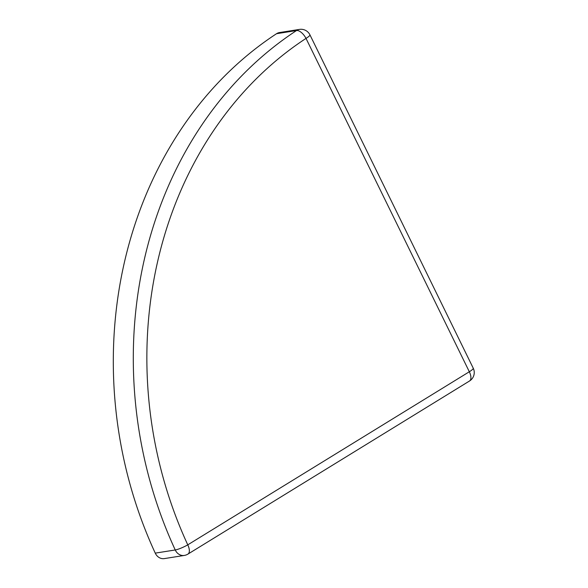 <?xml version="1.0" encoding="UTF-8"?>
<svg xmlns="http://www.w3.org/2000/svg" width="588" height="588" viewBox="0 0 588 588"><rect width="100%" height="100%" fill="white"/><g stroke="black" fill="none" stroke-linecap="round" stroke-linejoin="round"><path stroke-width="0.88" d="M276.544 33.707A396.775 341.283 81 0 0 155.254 553.132L175.246 549.971A396.775 341.283 -99 0 1 296.536 30.539L276.544 33.707A9.922 8.533 -99 0 1 279.484 32.56L299.476 29.4A9.922 8.533 -99 0 0 296.536 30.539A9.922 4.719 56.8 0 1 306.017 38.404A386.853 332.749 81 0 0 187.763 544.848L469.327 371.756L306.017 38.404A9.922 1.705 -26.1 0 0 309.927 34.832A9.922 9.922 0 0 0 299.476 29.4M184.316 555.44A9.922 9.922 0 0 0 187.954 554.087A9.922 4.763 -121.6 0 0 187.763 544.848A9.922 1.58 -24.8 0 1 175.246 549.971A9.922 8.533 81 0 0 184.316 555.44L164.324 558.6A9.922 8.533 -99 0 1 155.254 553.132M473.237 368.184A9.922 1.705 -26.1 0 1 469.327 371.756A9.922 4.763 58.4 0 1 469.525 380.995A9.922 9.922 0 0 0 473.237 368.184L309.927 34.832M187.954 554.087L469.525 380.995"/></g></svg>
